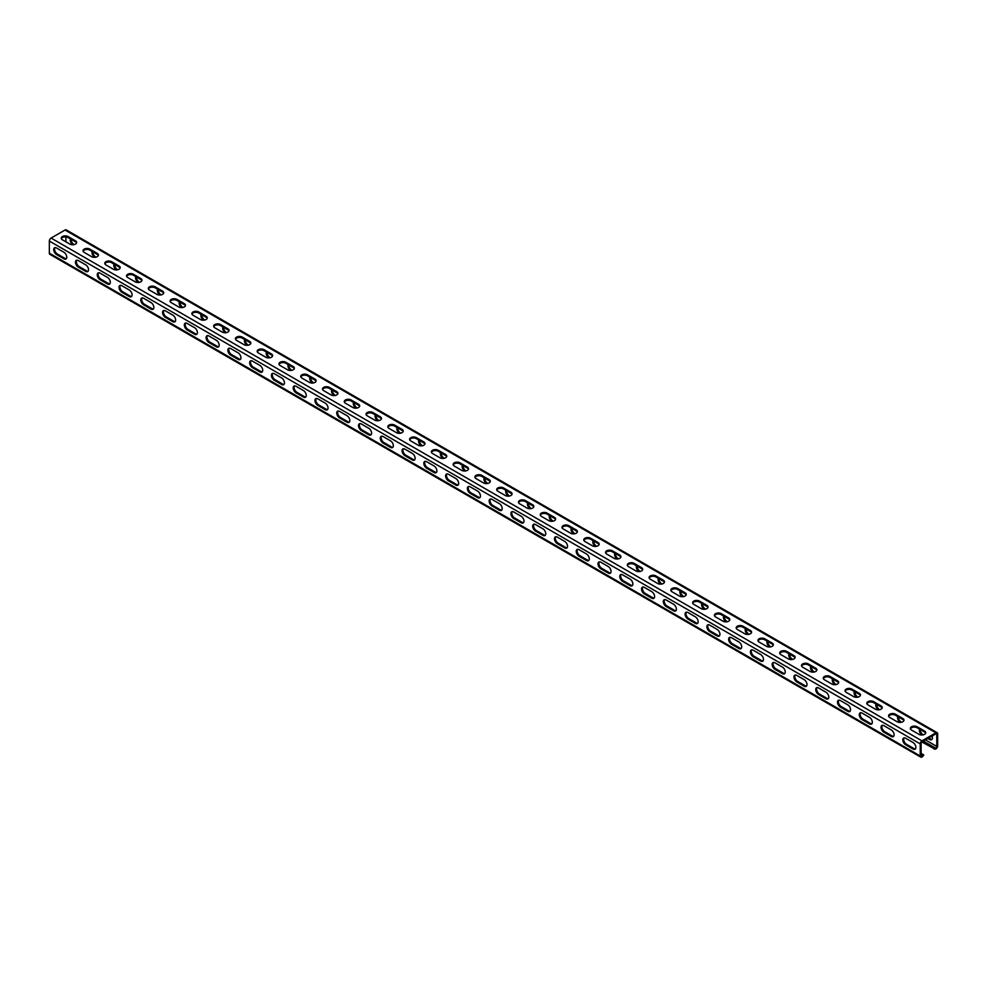 <?xml version="1.0" encoding="UTF-8"?>
<svg xmlns="http://www.w3.org/2000/svg" width="987" height="987" viewBox="0 0 987 987"><rect width="100%" height="100%" fill="white"/><g stroke="black" fill="none" stroke-linecap="round" stroke-linejoin="round"><path stroke-width="1.48" d="M921.821 741.965L935.034 749.17A2.467 1.419 120 0 0 937.65 745.925L937.65 733.822A2.467 1.419 120 0 0 937.144 732.687A2.467 1.419 120 0 0 935.91 732.81L921.969 740.855A2.467 1.419 120 0 0 920.229 743.877L920.229 755.98A2.467 1.419 120 0 0 920.748 757.103A2.467 1.419 120 0 0 922.845 756.215L923.721 755.129L921.105 753.254M920.748 757.103L49.856 254.313A2.467 1.419 -60 0 1 49.35 253.178L49.35 241.075A2.467 1.419 -60 0 1 51.09 238.064L65.031 230.02A2.467 1.419 -60 0 1 66.252 229.897L937.144 732.687M905.647 744.778A3.997 2.307 -120 0 1 903.031 741.249A3.997 2.307 -120 0 1 903.648 738.042A3.997 2.307 -120 0 1 905.647 738.239L913.049 742.508A3.997 2.307 -120 0 1 915.665 746.036A3.997 2.307 -120 0 1 915.048 749.244A3.997 2.307 -120 0 1 913.049 749.047L905.647 744.778L906.51 744.272L913.913 748.541A3.997 2.307 -120 0 0 915.442 748.911M883.871 732.206A3.997 2.307 -120 0 1 881.255 728.677A3.997 2.307 -120 0 1 881.872 725.47A3.997 2.307 -120 0 1 883.871 725.667L891.273 729.936A3.997 2.307 -120 0 1 893.889 733.464A3.997 2.307 -120 0 1 893.272 736.672A3.997 2.307 -120 0 1 891.273 736.475L883.871 732.206L884.747 731.7L892.149 735.969A3.997 2.307 -120 0 0 893.667 736.339M862.095 719.634A3.997 2.307 -120 0 1 859.492 716.106A3.997 2.307 -120 0 1 860.096 712.898A3.997 2.307 -120 0 1 862.095 713.095L869.498 717.376A3.997 2.307 -120 0 1 872.113 720.892A3.997 2.307 -120 0 1 871.509 724.1A3.997 2.307 -120 0 1 869.498 723.903L862.095 719.634L862.971 719.128L870.374 723.409A3.997 2.307 -120 0 0 871.891 723.767M840.332 707.062A3.997 2.307 -120 0 1 837.716 703.534A3.997 2.307 -120 0 1 838.333 700.326A3.997 2.307 -120 0 1 840.332 700.523L847.734 704.804A3.997 2.307 -120 0 1 850.35 708.333A3.997 2.307 -120 0 1 849.733 711.541A3.997 2.307 -120 0 1 847.734 711.343L840.332 707.062L841.195 706.556L848.598 710.837A3.997 2.307 -120 0 0 850.115 711.208M818.556 694.49A3.997 2.307 -120 0 1 815.941 690.962A3.997 2.307 -120 0 1 816.557 687.754A3.997 2.307 -120 0 1 818.556 687.964L825.959 692.232A3.997 2.307 -120 0 1 828.574 695.761A3.997 2.307 -120 0 1 827.957 698.969A3.997 2.307 -120 0 1 825.959 698.771L818.556 694.49L819.432 693.997L826.835 698.265A3.997 2.307 -120 0 0 828.352 698.636M796.78 681.918A3.997 2.307 -120 0 1 794.165 678.402A3.997 2.307 -120 0 1 794.782 675.194A3.997 2.307 -120 0 1 796.78 675.392L804.183 679.661A3.997 2.307 -120 0 1 806.798 683.189A3.997 2.307 -120 0 1 806.194 686.397A3.997 2.307 -120 0 1 804.183 686.199L796.78 681.918L797.656 681.425L805.059 685.694A3.997 2.307 -120 0 0 806.576 686.064M775.017 669.359A3.997 2.307 -120 0 1 772.402 665.83A3.997 2.307 -120 0 1 773.006 662.622A3.997 2.307 -120 0 1 775.017 662.82L782.42 667.089A3.997 2.307 -120 0 1 785.035 670.617A3.997 2.307 -120 0 1 784.418 673.825A3.997 2.307 -120 0 1 782.42 673.627L775.017 669.359L775.881 668.853L783.283 673.122A3.997 2.307 -120 0 0 784.801 673.492M753.241 656.787A3.997 2.307 -120 0 1 750.626 653.258A3.997 2.307 -120 0 1 751.243 650.051A3.997 2.307 -120 0 1 753.241 650.248L760.644 654.517A3.997 2.307 -120 0 1 763.259 658.045A3.997 2.307 -120 0 1 762.643 661.253A3.997 2.307 -120 0 1 760.644 661.056L753.241 656.787L754.117 656.281L761.52 660.55A3.997 2.307 -120 0 0 763.037 660.92M731.466 644.215A3.997 2.307 -120 0 1 728.85 640.686A3.997 2.307 -120 0 1 729.467 637.479A3.997 2.307 -120 0 1 731.466 637.676L738.868 641.957A3.997 2.307 -120 0 1 741.484 645.473A3.997 2.307 -120 0 1 740.867 648.681A3.997 2.307 -120 0 1 738.868 648.484L731.466 644.215L732.342 643.709L739.744 647.99A3.997 2.307 -120 0 0 741.262 648.348M709.702 631.643A3.997 2.307 -120 0 1 707.087 628.114A3.997 2.307 -120 0 1 707.691 624.907A3.997 2.307 -120 0 1 709.702 625.104L717.105 629.385A3.997 2.307 -120 0 1 719.708 632.914A3.997 2.307 -120 0 1 719.104 636.121A3.997 2.307 -120 0 1 717.105 635.924L709.702 631.643L710.566 631.137L717.968 635.418A3.997 2.307 -120 0 0 719.486 635.776M687.927 619.071A3.997 2.307 -120 0 1 685.311 615.543A3.997 2.307 -120 0 1 685.928 612.335A3.997 2.307 -120 0 1 687.927 612.532L695.329 616.813A3.997 2.307 -120 0 1 697.945 620.342A3.997 2.307 -120 0 1 697.328 623.55A3.997 2.307 -120 0 1 695.329 623.352L687.927 619.071L688.79 618.565L696.193 622.846A3.997 2.307 -120 0 0 697.71 623.216M666.151 606.499A3.997 2.307 -120 0 1 663.535 602.983A3.997 2.307 -120 0 1 664.152 599.775A3.997 2.307 -120 0 1 666.151 599.973L673.553 604.241A3.997 2.307 -120 0 1 676.169 607.77A3.997 2.307 -120 0 1 675.552 610.978A3.997 2.307 -120 0 1 673.553 610.78L666.151 606.499L667.027 606.006L674.429 610.274A3.997 2.307 -120 0 0 675.947 610.645M644.375 593.94A3.997 2.307 -120 0 1 641.76 590.411A3.997 2.307 -120 0 1 642.377 587.203A3.997 2.307 -120 0 1 644.375 587.401L651.778 591.669A3.997 2.307 -120 0 1 654.393 595.198A3.997 2.307 -120 0 1 653.789 598.406A3.997 2.307 -120 0 1 651.778 598.208L644.375 593.94L645.251 593.434L652.654 597.703A3.997 2.307 -120 0 0 654.171 598.073M622.612 581.368A3.997 2.307 -120 0 1 619.996 577.839A3.997 2.307 -120 0 1 620.601 574.631A3.997 2.307 -120 0 1 622.612 574.829L630.014 579.098A3.997 2.307 -120 0 1 632.63 582.626A3.997 2.307 -120 0 1 632.013 585.834A3.997 2.307 -120 0 1 630.014 585.636L622.612 581.368L623.476 580.862L630.878 585.131A3.997 2.307 -120 0 0 632.396 585.501M600.836 568.796A3.997 2.307 -120 0 1 598.221 565.267A3.997 2.307 -120 0 1 598.838 562.059A3.997 2.307 -120 0 1 600.836 562.257L608.239 566.526A3.997 2.307 -120 0 1 610.854 570.054A3.997 2.307 -120 0 1 610.237 573.262A3.997 2.307 -120 0 1 608.239 573.065L600.836 568.796L601.712 568.29L609.115 572.571A3.997 2.307 -120 0 0 610.632 572.929M579.061 556.224A3.997 2.307 -120 0 1 576.445 552.695A3.997 2.307 -120 0 1 577.062 549.488A3.997 2.307 -120 0 1 579.061 549.685L586.463 553.966A3.997 2.307 -120 0 1 589.079 557.495A3.997 2.307 -120 0 1 588.474 560.702A3.997 2.307 -120 0 1 586.463 560.493L579.061 556.224L579.937 555.718L587.339 559.999A3.997 2.307 -120 0 0 588.857 560.357M557.297 543.652A3.997 2.307 -120 0 1 554.682 540.123A3.997 2.307 -120 0 1 555.286 536.916A3.997 2.307 -120 0 1 557.297 537.113L564.7 541.394A3.997 2.307 -120 0 1 567.315 544.923A3.997 2.307 -120 0 1 566.698 548.13A3.997 2.307 -120 0 1 564.7 547.933L557.297 543.652L558.161 543.146L565.563 547.427A3.997 2.307 -120 0 0 567.081 547.797M535.522 531.08A3.997 2.307 -120 0 1 532.906 527.552A3.997 2.307 -120 0 1 533.523 524.344A3.997 2.307 -120 0 1 535.522 524.553L542.924 528.822A3.997 2.307 -120 0 1 545.54 532.351A3.997 2.307 -120 0 1 544.923 535.559A3.997 2.307 -120 0 1 542.924 535.361L535.522 531.08L536.385 530.587L543.788 534.855A3.997 2.307 -120 0 0 545.317 535.225M513.746 518.52A3.997 2.307 -120 0 1 511.13 514.992A3.997 2.307 -120 0 1 511.747 511.784A3.997 2.307 -120 0 1 513.746 511.982L521.148 516.25A3.997 2.307 -120 0 1 523.764 519.779A3.997 2.307 -120 0 1 523.147 522.987A3.997 2.307 -120 0 1 521.148 522.789L513.746 518.52L514.622 518.015L522.024 522.283A3.997 2.307 -120 0 0 523.542 522.654M491.97 505.949A3.997 2.307 -120 0 1 489.367 502.42A3.997 2.307 -120 0 1 489.971 499.212A3.997 2.307 -120 0 1 491.97 499.41L499.373 503.678A3.997 2.307 -120 0 1 501.988 507.207A3.997 2.307 -120 0 1 501.384 510.415A3.997 2.307 -120 0 1 499.373 510.217L491.97 505.949L492.846 505.443L500.249 509.711A3.997 2.307 -120 0 0 501.766 510.082M470.207 493.377A3.997 2.307 -120 0 1 467.591 489.848A3.997 2.307 -120 0 1 468.208 486.64A3.997 2.307 -120 0 1 470.207 486.838L477.609 491.107A3.997 2.307 -120 0 1 480.225 494.635A3.997 2.307 -120 0 1 479.608 497.843A3.997 2.307 -120 0 1 477.609 497.645L470.207 493.377L471.07 492.871L478.473 497.14A3.997 2.307 -120 0 0 479.99 497.51M448.431 480.805A3.997 2.307 -120 0 1 445.816 477.276A3.997 2.307 -120 0 1 446.432 474.068A3.997 2.307 -120 0 1 448.431 474.266L455.834 478.547A3.997 2.307 -120 0 1 458.449 482.063A3.997 2.307 -120 0 1 457.832 485.271A3.997 2.307 -120 0 1 455.834 485.073L448.431 480.805L449.307 480.299L456.71 484.58A3.997 2.307 -120 0 0 458.227 484.938M426.655 468.233A3.997 2.307 -120 0 1 424.04 464.704A3.997 2.307 -120 0 1 424.657 461.497A3.997 2.307 -120 0 1 426.655 461.694L434.058 465.975A3.997 2.307 -120 0 1 436.673 469.504A3.997 2.307 -120 0 1 436.069 472.711A3.997 2.307 -120 0 1 434.058 472.514L426.655 468.233L427.531 467.727L434.934 472.008A3.997 2.307 -120 0 0 436.451 472.366M404.892 455.661A3.997 2.307 -120 0 1 402.277 452.132A3.997 2.307 -120 0 1 402.881 448.925A3.997 2.307 -120 0 1 404.892 449.122L412.295 453.403A3.997 2.307 -120 0 1 414.91 456.932A3.997 2.307 -120 0 1 414.293 460.139A3.997 2.307 -120 0 1 412.295 459.942L404.892 455.661L405.756 455.167L413.158 459.436A3.997 2.307 -120 0 0 414.676 459.806M383.116 443.089A3.997 2.307 -120 0 1 380.501 439.573A3.997 2.307 -120 0 1 381.118 436.365A3.997 2.307 -120 0 1 383.116 436.562L390.519 440.831A3.997 2.307 -120 0 1 393.134 444.36A3.997 2.307 -120 0 1 392.518 447.567A3.997 2.307 -120 0 1 390.519 447.37L383.116 443.089L383.992 442.595L391.395 446.864A3.997 2.307 -120 0 0 392.912 447.234M361.341 430.529A3.997 2.307 -120 0 1 358.725 427.001A3.997 2.307 -120 0 1 359.342 423.793A3.997 2.307 -120 0 1 361.341 423.991L368.743 428.259A3.997 2.307 -120 0 1 371.359 431.788A3.997 2.307 -120 0 1 370.742 434.996A3.997 2.307 -120 0 1 368.743 434.798L361.341 430.529L362.217 430.024L369.619 434.292A3.997 2.307 -120 0 0 371.137 434.662M339.577 417.957A3.997 2.307 -120 0 1 336.962 414.429A3.997 2.307 -120 0 1 337.566 411.221A3.997 2.307 -120 0 1 339.577 411.419L346.98 415.687A3.997 2.307 -120 0 1 349.583 419.216A3.997 2.307 -120 0 1 348.979 422.424A3.997 2.307 -120 0 1 346.98 422.226L339.577 417.957L340.441 417.452L347.843 421.72A3.997 2.307 -120 0 0 349.361 422.091M317.802 405.386A3.997 2.307 -120 0 1 315.186 401.857A3.997 2.307 -120 0 1 315.803 398.649A3.997 2.307 -120 0 1 317.802 398.847L325.204 403.128A3.997 2.307 -120 0 1 327.82 406.644A3.997 2.307 -120 0 1 327.203 409.852A3.997 2.307 -120 0 1 325.204 409.654L317.802 405.386L318.665 404.88L326.068 409.161A3.997 2.307 -120 0 0 327.585 409.519M296.026 392.814A3.997 2.307 -120 0 1 293.41 389.285A3.997 2.307 -120 0 1 294.027 386.077A3.997 2.307 -120 0 1 296.026 386.275L303.428 390.556A3.997 2.307 -120 0 1 306.044 394.084A3.997 2.307 -120 0 1 305.427 397.292A3.997 2.307 -120 0 1 303.428 397.082L296.026 392.814L296.902 392.308L304.304 396.589A3.997 2.307 -120 0 0 305.822 396.947M274.25 380.242A3.997 2.307 -120 0 1 271.635 376.713A3.997 2.307 -120 0 1 272.252 373.505A3.997 2.307 -120 0 1 274.25 373.703L281.653 377.984A3.997 2.307 -120 0 1 284.268 381.513A3.997 2.307 -120 0 1 283.664 384.72A3.997 2.307 -120 0 1 281.653 384.523L274.25 380.242L275.126 379.736L282.529 384.017A3.997 2.307 -120 0 0 284.046 384.387M252.487 367.67A3.997 2.307 -120 0 1 249.871 364.141A3.997 2.307 -120 0 1 250.476 360.946A3.997 2.307 -120 0 1 252.487 361.143L259.889 365.412A3.997 2.307 -120 0 1 262.505 368.941A3.997 2.307 -120 0 1 261.888 372.148A3.997 2.307 -120 0 1 259.889 371.951L252.487 367.67L253.351 367.176L260.753 371.445A3.997 2.307 -120 0 0 262.271 371.815M230.711 355.11A3.997 2.307 -120 0 1 228.096 351.582A3.997 2.307 -120 0 1 228.713 348.374A3.997 2.307 -120 0 1 230.711 348.571L238.114 352.84A3.997 2.307 -120 0 1 240.729 356.369A3.997 2.307 -120 0 1 240.112 359.576A3.997 2.307 -120 0 1 238.114 359.379L230.711 355.11L231.587 354.604L238.99 358.873A3.997 2.307 -120 0 0 240.507 359.243M208.936 342.538A3.997 2.307 -120 0 1 206.32 339.01A3.997 2.307 -120 0 1 206.937 335.802A3.997 2.307 -120 0 1 208.936 335.999L216.338 340.268A3.997 2.307 -120 0 1 218.954 343.797A3.997 2.307 -120 0 1 218.349 347.005A3.997 2.307 -120 0 1 216.338 346.807L208.936 342.538L209.812 342.033L217.214 346.301A3.997 2.307 -120 0 0 218.732 346.671M187.172 329.966A3.997 2.307 -120 0 1 184.557 326.438A3.997 2.307 -120 0 1 185.161 323.23A3.997 2.307 -120 0 1 187.172 323.428L194.575 327.696A3.997 2.307 -120 0 1 197.19 331.225A3.997 2.307 -120 0 1 196.573 334.433A3.997 2.307 -120 0 1 194.575 334.235L187.172 329.966L188.036 329.461L195.438 333.742A3.997 2.307 -120 0 0 196.956 334.099M165.397 317.395A3.997 2.307 -120 0 1 162.781 313.866A3.997 2.307 -120 0 1 163.398 310.658A3.997 2.307 -120 0 1 165.397 310.856L172.799 315.137A3.997 2.307 -120 0 1 175.415 318.665A3.997 2.307 -120 0 1 174.798 321.861A3.997 2.307 -120 0 1 172.799 321.663L165.397 317.395L166.26 316.889L173.663 321.17A3.997 2.307 -120 0 0 175.192 321.528M143.621 304.823A3.997 2.307 -120 0 1 141.005 301.294A3.997 2.307 -120 0 1 141.622 298.086A3.997 2.307 -120 0 1 143.621 298.284L151.023 302.565A3.997 2.307 -120 0 1 153.639 306.093A3.997 2.307 -120 0 1 153.022 309.301A3.997 2.307 -120 0 1 151.023 309.104L143.621 304.823L144.497 304.317L151.899 308.598A3.997 2.307 -120 0 0 153.417 308.968M121.845 292.251A3.997 2.307 -120 0 1 119.242 288.722A3.997 2.307 -120 0 1 119.846 285.514A3.997 2.307 -120 0 1 121.845 285.724L129.248 289.993A3.997 2.307 -120 0 1 131.863 293.521A3.997 2.307 -120 0 1 131.259 296.729A3.997 2.307 -120 0 1 129.248 296.532L121.845 292.251L122.721 291.757L130.124 296.026A3.997 2.307 -120 0 0 131.641 296.396M100.082 279.679A3.997 2.307 -120 0 1 97.466 276.163A3.997 2.307 -120 0 1 98.083 272.955A3.997 2.307 -120 0 1 100.082 273.152L107.484 277.421A3.997 2.307 -120 0 1 110.1 280.95A3.997 2.307 -120 0 1 109.483 284.157A3.997 2.307 -120 0 1 107.484 283.96L100.082 279.679L100.945 279.185L108.348 283.454A3.997 2.307 -120 0 0 109.865 283.824M78.306 267.119A3.997 2.307 -120 0 1 75.691 263.591A3.997 2.307 -120 0 1 76.307 260.383A3.997 2.307 -120 0 1 78.306 260.58L85.709 264.849A3.997 2.307 -120 0 1 88.324 268.378A3.997 2.307 -120 0 1 87.707 271.585A3.997 2.307 -120 0 1 85.709 271.388L78.306 267.119L79.182 266.613L86.585 270.882A3.997 2.307 -120 0 0 88.102 271.252M56.53 254.547A3.997 2.307 -120 0 1 53.915 251.019A3.997 2.307 -120 0 1 54.532 247.811A3.997 2.307 -120 0 1 56.53 248.008L63.933 252.277A3.997 2.307 -120 0 1 66.548 255.806A3.997 2.307 -120 0 1 65.944 259.013A3.997 2.307 -120 0 1 63.933 258.816L56.53 254.547L57.406 254.041L64.809 258.31A3.997 2.307 -120 0 0 66.326 258.68M922.993 741.274L935.479 748.047A1.234 0.716 120 0 0 936.774 746.431L936.774 734.328A1.234 0.716 120 0 0 935.91 733.822L921.969 741.866A1.234 0.716 120 0 0 921.105 743.371L921.105 755.474A1.234 0.716 120 0 0 922.413 755.598L923.277 754.512M924.585 731.059A3.997 2.307 0 0 1 925.757 732.687A3.997 2.307 0 0 1 923.289 734.822A3.997 2.307 0 0 1 918.922 734.328L911.519 730.047A3.997 2.307 0 0 1 910.347 728.418A3.997 2.307 0 0 1 912.827 726.284A3.997 2.307 0 0 1 917.182 726.777L924.585 731.059L924.585 732.058L917.182 727.789A3.997 2.307 0 0 0 913.234 727.197A3.997 2.307 0 0 0 910.446 728.912M902.809 718.487A3.997 2.307 0 0 1 903.981 720.115A3.997 2.307 0 0 1 901.513 722.25A3.997 2.307 0 0 1 897.158 721.756L889.756 717.475A3.997 2.307 0 0 1 888.584 715.846A3.997 2.307 0 0 1 891.051 713.712A3.997 2.307 0 0 1 895.406 714.206L902.809 718.487L902.809 719.486L895.406 715.217A3.997 2.307 0 0 0 891.458 714.637A3.997 2.307 0 0 0 888.67 716.352M881.046 705.915A3.997 2.307 0 0 1 882.218 707.543A3.997 2.307 0 0 1 879.75 709.678A3.997 2.307 0 0 1 875.383 709.184L867.98 704.903A3.997 2.307 0 0 1 866.808 703.275A3.997 2.307 0 0 1 869.276 701.14A3.997 2.307 0 0 1 873.643 701.646L881.046 705.915L881.046 706.914L873.643 702.645A3.997 2.307 0 0 0 869.695 702.065A3.997 2.307 0 0 0 866.907 703.78M859.27 693.343A3.997 2.307 0 0 1 860.442 694.984A3.997 2.307 0 0 1 857.974 697.118A3.997 2.307 0 0 1 853.607 696.612L846.204 692.343A3.997 2.307 0 0 1 845.032 690.703A3.997 2.307 0 0 1 847.5 688.568A3.997 2.307 0 0 1 851.867 689.074L859.27 693.343L859.27 694.354L851.867 690.073A3.997 2.307 0 0 0 847.919 689.494A3.997 2.307 0 0 0 845.131 691.208M837.494 680.771A3.997 2.307 0 0 1 838.666 682.412A3.997 2.307 0 0 1 836.199 684.546A3.997 2.307 0 0 1 831.844 684.04L824.441 679.772A3.997 2.307 0 0 1 823.269 678.131A3.997 2.307 0 0 1 825.737 675.996A3.997 2.307 0 0 1 830.092 676.502L837.494 680.771L837.494 681.783L830.092 677.501A3.997 2.307 0 0 0 826.144 676.922A3.997 2.307 0 0 0 823.355 678.637M815.731 668.199A3.997 2.307 0 0 1 816.903 669.84A3.997 2.307 0 0 1 814.423 671.974A3.997 2.307 0 0 1 810.068 671.468L802.665 667.2A3.997 2.307 0 0 1 801.493 665.559A3.997 2.307 0 0 1 803.961 663.424A3.997 2.307 0 0 1 808.328 663.93L815.731 668.199L815.731 669.211L808.328 664.942A3.997 2.307 0 0 0 804.38 664.35A3.997 2.307 0 0 0 801.592 666.065M793.955 655.639A3.997 2.307 0 0 1 795.127 657.268A3.997 2.307 0 0 1 792.66 659.402A3.997 2.307 0 0 1 788.292 658.909L780.89 654.628A3.997 2.307 0 0 1 779.718 652.999A3.997 2.307 0 0 1 782.185 650.865A3.997 2.307 0 0 1 786.553 651.358L793.955 655.639L793.955 656.639L786.553 652.37A3.997 2.307 0 0 0 782.605 651.778A3.997 2.307 0 0 0 779.816 653.493M772.179 643.068A3.997 2.307 0 0 1 773.352 644.696A3.997 2.307 0 0 1 770.884 646.83A3.997 2.307 0 0 1 766.517 646.337L759.114 642.056A3.997 2.307 0 0 1 757.942 640.427A3.997 2.307 0 0 1 760.422 638.293A3.997 2.307 0 0 1 764.777 638.786L772.179 643.068L772.179 644.067L764.777 639.798A3.997 2.307 0 0 0 760.829 639.206A3.997 2.307 0 0 0 758.041 640.933M750.416 630.496A3.997 2.307 0 0 1 751.588 632.124A3.997 2.307 0 0 1 749.108 634.259A3.997 2.307 0 0 1 744.753 633.765L737.351 629.484A3.997 2.307 0 0 1 736.179 627.855A3.997 2.307 0 0 1 738.646 625.721A3.997 2.307 0 0 1 743.014 626.227L750.416 630.496L750.416 631.495L743.014 627.226A3.997 2.307 0 0 0 739.066 626.646A3.997 2.307 0 0 0 736.265 628.361M728.64 617.924A3.997 2.307 0 0 1 729.812 619.565A3.997 2.307 0 0 1 727.345 621.699A3.997 2.307 0 0 1 722.977 621.193L715.575 616.924A3.997 2.307 0 0 1 714.403 615.283A3.997 2.307 0 0 1 716.87 613.149A3.997 2.307 0 0 1 721.238 613.655L728.64 617.924L728.64 618.935L721.238 614.654A3.997 2.307 0 0 0 717.29 614.074A3.997 2.307 0 0 0 714.502 615.789M706.865 605.352A3.997 2.307 0 0 1 708.037 606.993A3.997 2.307 0 0 1 705.569 609.127A3.997 2.307 0 0 1 701.202 608.621L693.799 604.352A3.997 2.307 0 0 1 692.627 602.712A3.997 2.307 0 0 1 695.107 600.577A3.997 2.307 0 0 1 699.462 601.083L706.865 605.352L706.865 606.363L699.462 602.082A3.997 2.307 0 0 0 695.514 601.502A3.997 2.307 0 0 0 692.726 603.217M685.089 592.78A3.997 2.307 0 0 1 686.261 594.421A3.997 2.307 0 0 1 683.794 596.555A3.997 2.307 0 0 1 679.438 596.049L672.036 591.781A3.997 2.307 0 0 1 670.864 590.14A3.997 2.307 0 0 1 673.331 588.005A3.997 2.307 0 0 1 677.687 588.511L685.089 592.78L685.089 593.792L677.687 589.51A3.997 2.307 0 0 0 673.739 588.931A3.997 2.307 0 0 0 670.95 590.645M663.326 580.22A3.997 2.307 0 0 1 664.498 581.849A3.997 2.307 0 0 1 662.018 583.983A3.997 2.307 0 0 1 657.663 583.477L650.26 579.209A3.997 2.307 0 0 1 649.088 577.58A3.997 2.307 0 0 1 651.556 575.446A3.997 2.307 0 0 1 655.923 575.939L663.326 580.22L663.326 581.22L655.923 576.951A3.997 2.307 0 0 0 651.975 576.359A3.997 2.307 0 0 0 649.187 578.074M641.55 567.648A3.997 2.307 0 0 1 642.722 569.277A3.997 2.307 0 0 1 640.255 571.411A3.997 2.307 0 0 1 635.887 570.918L628.485 566.637A3.997 2.307 0 0 1 627.313 565.008A3.997 2.307 0 0 1 629.78 562.874A3.997 2.307 0 0 1 634.147 563.367L641.55 567.648L641.55 568.648L634.147 564.379A3.997 2.307 0 0 0 630.199 563.787A3.997 2.307 0 0 0 627.411 565.514M619.774 555.076A3.997 2.307 0 0 1 620.946 556.705A3.997 2.307 0 0 1 618.479 558.839A3.997 2.307 0 0 1 614.111 558.346L606.709 554.065A3.997 2.307 0 0 1 605.537 552.436A3.997 2.307 0 0 1 608.017 550.302A3.997 2.307 0 0 1 612.372 550.795L619.774 555.076L619.774 556.076L612.372 551.807A3.997 2.307 0 0 0 608.424 551.227A3.997 2.307 0 0 0 605.636 552.942M598.011 542.505A3.997 2.307 0 0 1 599.183 544.133A3.997 2.307 0 0 1 596.703 546.28A3.997 2.307 0 0 1 592.348 545.774L584.946 541.505A3.997 2.307 0 0 1 583.773 539.864A3.997 2.307 0 0 1 586.241 537.73A3.997 2.307 0 0 1 590.608 538.236L598.011 542.505L598.011 543.516L590.608 539.235A3.997 2.307 0 0 0 586.66 538.655A3.997 2.307 0 0 0 583.872 540.37M576.235 529.933A3.997 2.307 0 0 1 577.407 531.574A3.997 2.307 0 0 1 574.94 533.708A3.997 2.307 0 0 1 570.572 533.202L563.17 528.933A3.997 2.307 0 0 1 561.998 527.292A3.997 2.307 0 0 1 564.465 525.158A3.997 2.307 0 0 1 568.833 525.664L576.235 529.933L576.235 530.944L568.833 526.663A3.997 2.307 0 0 0 564.885 526.083A3.997 2.307 0 0 0 562.096 527.798M554.46 517.361A3.997 2.307 0 0 1 555.632 519.002A3.997 2.307 0 0 1 553.164 521.136A3.997 2.307 0 0 1 548.797 520.63L541.394 516.361A3.997 2.307 0 0 1 540.222 514.72A3.997 2.307 0 0 1 542.702 512.586A3.997 2.307 0 0 1 547.057 513.092L554.46 517.361L554.46 518.372L547.057 514.091A3.997 2.307 0 0 0 543.109 513.511A3.997 2.307 0 0 0 540.321 515.226M532.684 504.789A3.997 2.307 0 0 1 533.856 506.43A3.997 2.307 0 0 1 531.388 508.564A3.997 2.307 0 0 1 527.033 508.058L519.631 503.789A3.997 2.307 0 0 1 518.459 502.161A3.997 2.307 0 0 1 520.926 500.014A3.997 2.307 0 0 1 525.281 500.52L532.684 504.789L532.684 505.8L525.281 501.532A3.997 2.307 0 0 0 521.333 500.94A3.997 2.307 0 0 0 518.545 502.654M510.921 492.229A3.997 2.307 0 0 1 512.093 493.858A3.997 2.307 0 0 1 509.625 495.992A3.997 2.307 0 0 1 505.258 495.499L497.855 491.218A3.997 2.307 0 0 1 496.683 489.589A3.997 2.307 0 0 1 499.151 487.455A3.997 2.307 0 0 1 503.518 487.948L510.921 492.229L510.921 493.229L503.518 488.96A3.997 2.307 0 0 0 499.57 488.368A3.997 2.307 0 0 0 496.782 490.083M489.145 479.657A3.997 2.307 0 0 1 490.317 481.286A3.997 2.307 0 0 1 487.849 483.42A3.997 2.307 0 0 1 483.482 482.927L476.079 478.646A3.997 2.307 0 0 1 474.907 477.017A3.997 2.307 0 0 1 477.375 474.883A3.997 2.307 0 0 1 481.742 475.376L489.145 479.657L489.145 480.657L481.742 476.388A3.997 2.307 0 0 0 477.794 475.796A3.997 2.307 0 0 0 475.006 477.523M467.369 467.085A3.997 2.307 0 0 1 468.541 468.714A3.997 2.307 0 0 1 466.074 470.848A3.997 2.307 0 0 1 461.719 470.355L454.316 466.074A3.997 2.307 0 0 1 453.144 464.445A3.997 2.307 0 0 1 455.612 462.311A3.997 2.307 0 0 1 459.967 462.817L467.369 467.085L467.369 468.085L459.967 463.816A3.997 2.307 0 0 0 456.019 463.236A3.997 2.307 0 0 0 453.23 464.951M445.606 454.513A3.997 2.307 0 0 1 446.778 456.154A3.997 2.307 0 0 1 444.298 458.289A3.997 2.307 0 0 1 439.943 457.783L432.54 453.514A3.997 2.307 0 0 1 431.368 451.873A3.997 2.307 0 0 1 433.836 449.739A3.997 2.307 0 0 1 438.203 450.245L445.606 454.513L445.606 455.525L438.203 451.244A3.997 2.307 0 0 0 434.255 450.664A3.997 2.307 0 0 0 431.467 452.379M423.83 441.942A3.997 2.307 0 0 1 425.002 443.582A3.997 2.307 0 0 1 422.535 445.717A3.997 2.307 0 0 1 418.167 445.211L410.765 440.942A3.997 2.307 0 0 1 409.593 439.301A3.997 2.307 0 0 1 412.06 437.167A3.997 2.307 0 0 1 416.428 437.673L423.83 441.942L423.83 442.953L416.428 438.672A3.997 2.307 0 0 0 412.48 438.092A3.997 2.307 0 0 0 409.691 439.807M402.054 429.37A3.997 2.307 0 0 1 403.227 431.011A3.997 2.307 0 0 1 400.759 433.145A3.997 2.307 0 0 1 396.392 432.639L388.989 428.37A3.997 2.307 0 0 1 387.817 426.729A3.997 2.307 0 0 1 390.297 424.595A3.997 2.307 0 0 1 394.652 425.101L402.054 429.37L402.054 430.381L394.652 426.113A3.997 2.307 0 0 0 390.704 425.52A3.997 2.307 0 0 0 387.916 427.235M380.291 416.81A3.997 2.307 0 0 1 381.463 418.439A3.997 2.307 0 0 1 378.983 420.573A3.997 2.307 0 0 1 374.628 420.067L367.226 415.798A3.997 2.307 0 0 1 366.054 414.17A3.997 2.307 0 0 1 368.521 412.035A3.997 2.307 0 0 1 372.889 412.529L380.291 416.81L380.291 417.809L372.889 413.541A3.997 2.307 0 0 0 368.941 412.948A3.997 2.307 0 0 0 366.14 414.663M358.515 404.238A3.997 2.307 0 0 1 359.687 405.867A3.997 2.307 0 0 1 357.22 408.001A3.997 2.307 0 0 1 352.852 407.508L345.45 403.227A3.997 2.307 0 0 1 344.278 401.598A3.997 2.307 0 0 1 346.745 399.464A3.997 2.307 0 0 1 351.113 399.957L358.515 404.238L358.515 405.238L351.113 400.969A3.997 2.307 0 0 0 347.165 400.377A3.997 2.307 0 0 0 344.377 402.104M336.74 391.666A3.997 2.307 0 0 1 337.912 393.295A3.997 2.307 0 0 1 335.444 395.429A3.997 2.307 0 0 1 331.077 394.936L323.674 390.655A3.997 2.307 0 0 1 322.502 389.026A3.997 2.307 0 0 1 324.982 386.892A3.997 2.307 0 0 1 329.337 387.385L336.74 391.666L336.74 392.666L329.337 388.397A3.997 2.307 0 0 0 325.389 387.817A3.997 2.307 0 0 0 322.601 389.532M314.964 379.094A3.997 2.307 0 0 1 316.136 380.735A3.997 2.307 0 0 1 313.669 382.87A3.997 2.307 0 0 1 309.313 382.364L301.911 378.095A3.997 2.307 0 0 1 300.739 376.454A3.997 2.307 0 0 1 303.206 374.32A3.997 2.307 0 0 1 307.562 374.826L314.964 379.094L314.964 380.106L307.562 375.825A3.997 2.307 0 0 0 303.614 375.245A3.997 2.307 0 0 0 300.825 376.96M293.201 366.522A3.997 2.307 0 0 1 294.373 368.163A3.997 2.307 0 0 1 291.893 370.298A3.997 2.307 0 0 1 287.538 369.792L280.135 365.523A3.997 2.307 0 0 1 278.963 363.882A3.997 2.307 0 0 1 281.431 361.748A3.997 2.307 0 0 1 285.798 362.254L293.201 366.522L293.201 367.534L285.798 363.253A3.997 2.307 0 0 0 281.85 362.673A3.997 2.307 0 0 0 279.062 364.388M271.425 353.951A3.997 2.307 0 0 1 272.597 355.591A3.997 2.307 0 0 1 270.13 357.726A3.997 2.307 0 0 1 265.762 357.22L258.36 352.951A3.997 2.307 0 0 1 257.188 351.31A3.997 2.307 0 0 1 259.655 349.176A3.997 2.307 0 0 1 264.022 349.682L271.425 353.951L271.425 354.962L264.022 350.681A3.997 2.307 0 0 0 260.075 350.101A3.997 2.307 0 0 0 257.286 351.816M249.649 341.391A3.997 2.307 0 0 1 250.821 343.02A3.997 2.307 0 0 1 248.354 345.154A3.997 2.307 0 0 1 243.986 344.648L236.584 340.379A3.997 2.307 0 0 1 235.412 338.751A3.997 2.307 0 0 1 237.892 336.616A3.997 2.307 0 0 1 242.247 337.11L249.649 341.391L249.649 342.39L242.247 338.122A3.997 2.307 0 0 0 238.299 337.529A3.997 2.307 0 0 0 235.511 339.244M227.886 328.819A3.997 2.307 0 0 1 229.058 330.448A3.997 2.307 0 0 1 226.578 332.582A3.997 2.307 0 0 1 222.223 332.088L214.821 327.807A3.997 2.307 0 0 1 213.648 326.179A3.997 2.307 0 0 1 216.116 324.044A3.997 2.307 0 0 1 220.483 324.538L227.886 328.819L227.886 329.818L220.483 325.55A3.997 2.307 0 0 0 216.535 324.957A3.997 2.307 0 0 0 213.747 326.672M206.11 316.247A3.997 2.307 0 0 1 207.282 317.876A3.997 2.307 0 0 1 204.815 320.01A3.997 2.307 0 0 1 200.447 319.517L193.045 315.235A3.997 2.307 0 0 1 191.873 313.607A3.997 2.307 0 0 1 194.34 311.473A3.997 2.307 0 0 1 198.708 311.966L206.11 316.247L206.11 317.246L198.708 312.978A3.997 2.307 0 0 0 194.76 312.398A3.997 2.307 0 0 0 191.971 314.113M184.335 303.675A3.997 2.307 0 0 1 185.507 305.304A3.997 2.307 0 0 1 183.039 307.438A3.997 2.307 0 0 1 178.672 306.945L171.269 302.664A3.997 2.307 0 0 1 170.097 301.035A3.997 2.307 0 0 1 172.577 298.901A3.997 2.307 0 0 1 176.932 299.406L184.335 303.675L184.335 304.675L176.932 300.406A3.997 2.307 0 0 0 172.984 299.826A3.997 2.307 0 0 0 170.196 301.541M162.559 291.103A3.997 2.307 0 0 1 163.731 292.744A3.997 2.307 0 0 1 161.263 294.879A3.997 2.307 0 0 1 156.908 294.373L149.506 290.104A3.997 2.307 0 0 1 148.334 288.463A3.997 2.307 0 0 1 150.801 286.329A3.997 2.307 0 0 1 155.156 286.835L162.559 291.103L162.559 292.115L155.156 287.834A3.997 2.307 0 0 0 151.208 287.254A3.997 2.307 0 0 0 148.42 288.969M140.796 278.531A3.997 2.307 0 0 1 141.968 280.172A3.997 2.307 0 0 1 139.5 282.307A3.997 2.307 0 0 1 135.133 281.801L127.73 277.532A3.997 2.307 0 0 1 126.558 275.891A3.997 2.307 0 0 1 129.026 273.757A3.997 2.307 0 0 1 133.393 274.263L140.796 278.531L140.796 279.543L133.393 275.262A3.997 2.307 0 0 0 129.445 274.682A3.997 2.307 0 0 0 126.657 276.397M119.02 265.959A3.997 2.307 0 0 1 120.192 267.6A3.997 2.307 0 0 1 117.724 269.735A3.997 2.307 0 0 1 113.357 269.229L105.954 264.96A3.997 2.307 0 0 1 104.782 263.332A3.997 2.307 0 0 1 107.25 261.185A3.997 2.307 0 0 1 111.617 261.691L119.02 265.959L119.02 266.971L111.617 262.702A3.997 2.307 0 0 0 107.669 262.11A3.997 2.307 0 0 0 104.881 263.825M97.244 253.4A3.997 2.307 0 0 1 98.416 255.028A3.997 2.307 0 0 1 95.949 257.163A3.997 2.307 0 0 1 91.594 256.669L84.191 252.388A3.997 2.307 0 0 1 83.019 250.76A3.997 2.307 0 0 1 85.487 248.625A3.997 2.307 0 0 1 89.842 249.119L97.244 253.4L97.244 254.399L89.842 250.13A3.997 2.307 0 0 0 85.894 249.538A3.997 2.307 0 0 0 83.105 251.253M75.481 240.828A3.997 2.307 0 0 1 76.653 242.457A3.997 2.307 0 0 1 74.173 244.591A3.997 2.307 0 0 1 69.818 244.097L62.415 239.816A3.997 2.307 0 0 1 61.243 238.188A3.997 2.307 0 0 1 63.711 236.053A3.997 2.307 0 0 1 68.078 236.547L75.481 240.828L75.481 241.827L68.078 237.559A3.997 2.307 0 0 0 64.13 236.966A3.997 2.307 0 0 0 61.342 238.694M925.658 733.193A3.997 2.307 0 0 0 924.585 732.058M903.895 720.621A3.997 2.307 0 0 0 902.809 719.486M882.119 708.049A3.997 2.307 0 0 0 881.046 706.914M860.343 695.477A3.997 2.307 0 0 0 859.27 694.354M838.58 682.918A3.997 2.307 0 0 0 837.494 681.783M816.804 670.346A3.997 2.307 0 0 0 815.731 669.211M795.028 657.774A3.997 2.307 0 0 0 793.955 656.639M773.253 645.202A3.997 2.307 0 0 0 772.179 644.067M751.489 632.63A3.997 2.307 0 0 0 750.416 631.495M729.714 620.058A3.997 2.307 0 0 0 728.64 618.935M707.938 607.486A3.997 2.307 0 0 0 706.865 606.363M686.175 594.927A3.997 2.307 0 0 0 685.089 593.792M664.399 582.355A3.997 2.307 0 0 0 663.326 581.22M642.623 569.783A3.997 2.307 0 0 0 641.55 568.648M620.86 557.211A3.997 2.307 0 0 0 619.774 556.076M599.084 544.639A3.997 2.307 0 0 0 598.011 543.516M577.309 532.067A3.997 2.307 0 0 0 576.235 530.944M555.533 519.507A3.997 2.307 0 0 0 554.46 518.372M533.77 506.936A3.997 2.307 0 0 0 532.684 505.8M511.994 494.364A3.997 2.307 0 0 0 510.921 493.229M490.218 481.792A3.997 2.307 0 0 0 489.145 480.657M468.455 469.22A3.997 2.307 0 0 0 467.369 468.085M446.679 456.648A3.997 2.307 0 0 0 445.606 455.525M424.903 444.076A3.997 2.307 0 0 0 423.83 442.953M403.128 431.516A3.997 2.307 0 0 0 402.054 430.381M381.364 418.944A3.997 2.307 0 0 0 380.291 417.809M359.589 406.373A3.997 2.307 0 0 0 358.515 405.238M337.813 393.801A3.997 2.307 0 0 0 336.74 392.666M316.05 381.229A3.997 2.307 0 0 0 314.964 380.106M294.274 368.657A3.997 2.307 0 0 0 293.201 367.534M272.498 356.097A3.997 2.307 0 0 0 271.425 354.962M250.735 343.525A3.997 2.307 0 0 0 249.649 342.39M228.959 330.953A3.997 2.307 0 0 0 227.886 329.818M207.184 318.382A3.997 2.307 0 0 0 206.11 317.246M185.408 305.81A3.997 2.307 0 0 0 184.335 304.675M163.645 293.238A3.997 2.307 0 0 0 162.559 292.115M141.869 280.678A3.997 2.307 0 0 0 140.796 279.543M120.093 268.106A3.997 2.307 0 0 0 119.02 266.971M98.33 255.534A3.997 2.307 0 0 0 97.244 254.399M76.554 242.962A3.997 2.307 0 0 0 75.481 241.827M928.705 737.98L930.47 738.992A3.997 2.307 -120 0 0 931.987 739.362M920.242 729.553A3.997 2.307 -120 0 0 923.067 734.723M898.466 716.981A3.997 2.307 -120 0 0 901.291 722.151M876.703 704.41A3.997 2.307 -120 0 0 879.516 709.579M854.927 691.838A3.997 2.307 -120 0 0 857.752 697.007M833.151 679.266A3.997 2.307 -120 0 0 835.977 684.435M811.376 666.706A3.997 2.307 -120 0 0 814.201 671.863M789.612 654.134A3.997 2.307 -120 0 0 792.425 659.304M767.837 641.562A3.997 2.307 -120 0 0 770.662 646.732M746.061 628.99A3.997 2.307 -120 0 0 748.886 634.16M724.298 616.419A3.997 2.307 -120 0 0 727.111 621.588M702.522 603.847A3.997 2.307 -120 0 0 705.347 609.016M680.746 591.287A3.997 2.307 -120 0 0 683.572 596.444M658.983 578.715A3.997 2.307 -120 0 0 661.796 583.872M637.207 566.143A3.997 2.307 -120 0 0 640.02 571.313M615.432 553.571A3.997 2.307 -120 0 0 618.257 558.741M593.656 540.999A3.997 2.307 -120 0 0 596.481 546.169M571.892 528.427A3.997 2.307 -120 0 0 574.705 533.597M550.117 515.868A3.997 2.307 -120 0 0 552.942 521.025M528.341 503.296A3.997 2.307 -120 0 0 531.166 508.453M506.578 490.724A3.997 2.307 -120 0 0 509.391 495.893M484.802 478.152A3.997 2.307 -120 0 0 487.627 483.322M463.026 465.58A3.997 2.307 -120 0 0 465.852 470.75M441.251 453.008A3.997 2.307 -120 0 0 444.076 458.178M419.487 440.436A3.997 2.307 -120 0 0 422.3 445.606M397.712 427.877A3.997 2.307 -120 0 0 400.537 433.034M375.936 415.305A3.997 2.307 -120 0 0 378.761 420.474M354.173 402.733A3.997 2.307 -120 0 0 356.986 407.902M332.397 390.161A3.997 2.307 -120 0 0 335.222 395.331M310.621 377.589A3.997 2.307 -120 0 0 313.447 382.759M288.858 365.017A3.997 2.307 -120 0 0 291.671 370.187M267.082 352.458A3.997 2.307 -120 0 0 269.895 357.615M245.307 339.886A3.997 2.307 -120 0 0 248.132 345.043M223.531 327.314A3.997 2.307 -120 0 0 226.356 332.483M201.767 314.742A3.997 2.307 -120 0 0 204.58 319.911M179.992 302.17A3.997 2.307 -120 0 0 182.817 307.339M158.216 289.598A3.997 2.307 -120 0 0 161.041 294.768M136.453 277.026A3.997 2.307 -120 0 0 139.266 282.196M114.677 264.467A3.997 2.307 -120 0 0 117.502 269.624M92.901 251.895A3.997 2.307 -120 0 0 95.727 257.064M71.126 239.323A3.997 2.307 -120 0 0 73.951 244.492M65.895 241.827L65.895 236.917M919.588 729.171A3.997 2.307 -120 0 0 921.846 734.994M930.47 738.992L929.594 739.497L927.842 738.486M929.594 739.497A3.997 2.307 -120 0 0 931.592 739.695A3.997 2.307 -120 0 0 932.061 736.043M897.812 716.599A3.997 2.307 -120 0 0 900.082 722.435M876.037 704.027A3.997 2.307 -120 0 0 878.307 709.863M854.273 691.468A3.997 2.307 -120 0 0 856.531 697.291M832.497 678.896A3.997 2.307 -120 0 0 834.755 684.719M810.722 666.324A3.997 2.307 -120 0 0 812.992 672.147M788.958 653.752A3.997 2.307 -120 0 0 791.216 659.575M767.183 641.18A3.997 2.307 -120 0 0 769.441 647.003M745.407 628.608A3.997 2.307 -120 0 0 747.677 634.444M723.631 616.048A3.997 2.307 -120 0 0 725.901 621.872M701.868 603.476A3.997 2.307 -120 0 0 704.126 609.3M680.092 590.905A3.997 2.307 -120 0 0 682.362 596.728M658.317 578.333A3.997 2.307 -120 0 0 660.587 584.156M636.553 565.761A3.997 2.307 -120 0 0 638.811 571.584M614.778 553.189A3.997 2.307 -120 0 0 617.035 559.024M593.002 540.629A3.997 2.307 -120 0 0 595.272 546.453M571.239 528.057A3.997 2.307 -120 0 0 573.496 533.881M549.463 515.485A3.997 2.307 -120 0 0 551.721 521.309M527.687 502.914A3.997 2.307 -120 0 0 529.957 508.737M505.912 490.342A3.997 2.307 -120 0 0 508.182 496.165M484.148 477.77A3.997 2.307 -120 0 0 486.406 483.605M462.372 465.198A3.997 2.307 -120 0 0 464.63 471.033M440.597 452.638A3.997 2.307 -120 0 0 442.867 458.462M418.833 440.066A3.997 2.307 -120 0 0 421.091 445.89M397.058 427.494A3.997 2.307 -120 0 0 399.316 433.318M375.282 414.922A3.997 2.307 -120 0 0 377.552 420.746M353.506 402.351A3.997 2.307 -120 0 0 355.776 408.174M331.743 389.779A3.997 2.307 -120 0 0 334.001 395.614M309.967 377.219A3.997 2.307 -120 0 0 312.237 383.042M288.192 364.647A3.997 2.307 -120 0 0 290.462 370.47M266.428 352.075A3.997 2.307 -120 0 0 268.686 357.899M244.653 339.503A3.997 2.307 -120 0 0 246.91 345.327M222.877 326.931A3.997 2.307 -120 0 0 225.147 332.755M201.114 314.359A3.997 2.307 -120 0 0 203.371 320.195M179.338 301.788A3.997 2.307 -120 0 0 181.596 307.623M157.562 289.228A3.997 2.307 -120 0 0 159.832 295.051M135.787 276.656A3.997 2.307 -120 0 0 138.057 282.479M114.023 264.084A3.997 2.307 -120 0 0 116.281 269.907M92.247 251.512A3.997 2.307 -120 0 0 94.505 257.336M70.472 238.94A3.997 2.307 -120 0 0 72.742 244.764M934.171 749.096L934.603 747.973M904.129 737.869A3.997 2.307 -120 0 0 904.03 741.138A3.997 2.307 -120 0 0 906.51 744.272M882.353 725.297A3.997 2.307 -120 0 0 882.267 728.579A3.997 2.307 -120 0 0 884.747 731.7M860.578 712.725A3.997 2.307 -120 0 0 860.491 716.007A3.997 2.307 -120 0 0 862.971 719.128M838.814 700.165A3.997 2.307 -120 0 0 838.716 703.435A3.997 2.307 -120 0 0 841.195 706.556M817.039 687.594A3.997 2.307 -120 0 0 816.952 690.863A3.997 2.307 -120 0 0 819.432 693.997M795.263 675.022A3.997 2.307 -120 0 0 795.177 678.291A3.997 2.307 -120 0 0 797.656 681.425M773.5 662.45A3.997 2.307 -120 0 0 773.401 665.719A3.997 2.307 -120 0 0 775.881 668.853M751.724 649.878A3.997 2.307 -120 0 0 751.625 653.16A3.997 2.307 -120 0 0 754.117 656.281M729.948 637.306A3.997 2.307 -120 0 0 729.862 640.588A3.997 2.307 -120 0 0 732.342 643.709M708.172 624.746A3.997 2.307 -120 0 0 708.086 628.016A3.997 2.307 -120 0 0 710.566 631.137M686.409 612.174A3.997 2.307 -120 0 0 686.31 615.444A3.997 2.307 -120 0 0 688.79 618.565M664.633 599.602A3.997 2.307 -120 0 0 664.547 602.872A3.997 2.307 -120 0 0 667.027 606.006M642.858 587.031A3.997 2.307 -120 0 0 642.771 590.3A3.997 2.307 -120 0 0 645.251 593.434M621.094 574.459A3.997 2.307 -120 0 0 620.996 577.74A3.997 2.307 -120 0 0 623.476 580.862M599.319 561.887A3.997 2.307 -120 0 0 599.232 565.169A3.997 2.307 -120 0 0 601.712 568.29M577.543 549.327A3.997 2.307 -120 0 0 577.457 552.597A3.997 2.307 -120 0 0 579.937 555.718M555.78 536.755A3.997 2.307 -120 0 0 555.681 540.025A3.997 2.307 -120 0 0 558.161 543.146M534.004 524.183A3.997 2.307 -120 0 0 533.905 527.453A3.997 2.307 -120 0 0 536.385 530.587M512.228 511.611A3.997 2.307 -120 0 0 512.142 514.881A3.997 2.307 -120 0 0 514.622 518.015M490.453 499.04A3.997 2.307 -120 0 0 490.366 502.309A3.997 2.307 -120 0 0 492.846 505.443M468.689 486.468A3.997 2.307 -120 0 0 468.591 489.749A3.997 2.307 -120 0 0 471.07 492.871M446.914 473.896A3.997 2.307 -120 0 0 446.827 477.177A3.997 2.307 -120 0 0 449.307 480.299M425.138 461.336A3.997 2.307 -120 0 0 425.052 464.606A3.997 2.307 -120 0 0 427.531 467.727M403.375 448.764A3.997 2.307 -120 0 0 403.276 452.034A3.997 2.307 -120 0 0 405.756 455.167M381.599 436.192A3.997 2.307 -120 0 0 381.5 439.462A3.997 2.307 -120 0 0 383.992 442.595M359.823 423.62A3.997 2.307 -120 0 0 359.737 426.89A3.997 2.307 -120 0 0 362.217 430.024M338.047 411.048A3.997 2.307 -120 0 0 337.961 414.33A3.997 2.307 -120 0 0 340.441 417.452M316.284 398.477A3.997 2.307 -120 0 0 316.185 401.758A3.997 2.307 -120 0 0 318.665 404.88M294.508 385.917A3.997 2.307 -120 0 0 294.422 389.186A3.997 2.307 -120 0 0 296.902 392.308M272.733 373.345A3.997 2.307 -120 0 0 272.646 376.615A3.997 2.307 -120 0 0 275.126 379.736M250.969 360.773A3.997 2.307 -120 0 0 250.871 364.043A3.997 2.307 -120 0 0 253.351 367.176M229.194 348.201A3.997 2.307 -120 0 0 229.107 351.471A3.997 2.307 -120 0 0 231.587 354.604M207.418 335.629A3.997 2.307 -120 0 0 207.332 338.899A3.997 2.307 -120 0 0 209.812 342.033M185.655 323.057A3.997 2.307 -120 0 0 185.556 326.339A3.997 2.307 -120 0 0 188.036 329.461M163.879 310.486A3.997 2.307 -120 0 0 163.78 313.767A3.997 2.307 -120 0 0 166.26 316.889M142.103 297.926A3.997 2.307 -120 0 0 142.017 301.195A3.997 2.307 -120 0 0 144.497 304.317M120.328 285.354A3.997 2.307 -120 0 0 120.241 288.623A3.997 2.307 -120 0 0 122.721 291.757M98.564 272.782A3.997 2.307 -120 0 0 98.466 276.052A3.997 2.307 -120 0 0 100.945 279.185M76.789 260.21A3.997 2.307 -120 0 0 76.702 263.48A3.997 2.307 -120 0 0 79.182 266.613M55.013 247.638A3.997 2.307 -120 0 0 54.927 250.92A3.997 2.307 -120 0 0 57.406 254.041M920.229 755.98L49.35 253.178M920.229 743.877L49.35 241.075M922.845 756.215L921.105 754.833M921.969 740.855L51.09 238.064M935.91 732.81L65.031 230.02M936.774 734.328L935.91 733.822M937.65 745.925L936.774 746.431L925.424 739.868M935.479 748.047L923.363 741.064M917.182 726.777L917.182 727.789M895.406 714.206L895.406 715.217M873.643 701.646L873.643 702.645M851.867 689.074L851.867 690.073M830.092 676.502L830.092 677.501M808.328 663.93L808.328 664.942M786.553 651.358L786.553 652.37M764.777 638.786L764.777 639.798M743.014 626.227L743.014 627.226M721.238 613.655L721.238 614.654M699.462 601.083L699.462 602.082M677.687 588.511L677.687 589.51M655.923 575.939L655.923 576.951M634.147 563.367L634.147 564.379M612.372 550.795L612.372 551.807M590.608 538.236L590.608 539.235M568.833 525.664L568.833 526.663M547.057 513.092L547.057 514.091M525.281 500.52L525.281 501.532M503.518 487.948L503.518 488.96M481.742 475.376L481.742 476.388M459.967 462.817L459.967 463.816M438.203 450.245L438.203 451.244M416.428 437.673L416.428 438.672M394.652 425.101L394.652 426.113M372.889 412.529L372.889 413.541M351.113 399.957L351.113 400.969M329.337 387.385L329.337 388.397M307.562 374.826L307.562 375.825M285.798 362.254L285.798 363.253M264.022 349.682L264.022 350.681M242.247 337.11L242.247 338.122M220.483 324.538L220.483 325.55M198.708 311.966L198.708 312.978M176.932 299.406L176.932 300.406M155.156 286.835L155.156 287.834M133.393 274.263L133.393 275.262M111.617 261.691L111.617 262.702M89.842 249.119L89.842 250.13M68.078 236.547L68.078 237.559M913.049 749.047L913.913 748.541M891.273 736.475L892.149 735.969M869.498 723.903L870.374 723.409M847.734 711.343L848.598 710.837M825.959 698.771L826.835 698.265M804.183 686.199L805.059 685.694M782.42 673.627L783.283 673.122M760.644 661.056L761.52 660.55M738.868 648.484L739.744 647.99M717.105 635.924L717.968 635.418M695.329 623.352L696.193 622.846M673.553 610.78L674.429 610.274M651.778 598.208L652.654 597.703M630.014 585.636L630.878 585.131M608.239 573.065L609.115 572.571M586.463 560.493L587.339 559.999M564.7 547.933L565.563 547.427M542.924 535.361L543.788 534.855M521.148 522.789L522.024 522.283M499.373 510.217L500.249 509.711M477.609 497.645L478.473 497.14M455.834 485.073L456.71 484.58M434.058 472.514L434.934 472.008M412.295 459.942L413.158 459.436M390.519 447.37L391.395 446.864M368.743 434.798L369.619 434.292M346.98 422.226L347.843 421.72M325.204 409.654L326.068 409.161M303.428 397.082L304.304 396.589M281.653 384.523L282.529 384.017M259.889 371.951L260.753 371.445M238.114 359.379L238.99 358.873M216.338 346.807L217.214 346.301M194.575 334.235L195.438 333.742M172.799 321.663L173.663 321.17M151.023 309.104L151.899 308.598M129.248 296.532L130.124 296.026M107.484 283.96L108.348 283.454M85.709 271.388L86.585 270.882M63.933 258.816L64.809 258.31"/></g></svg>
